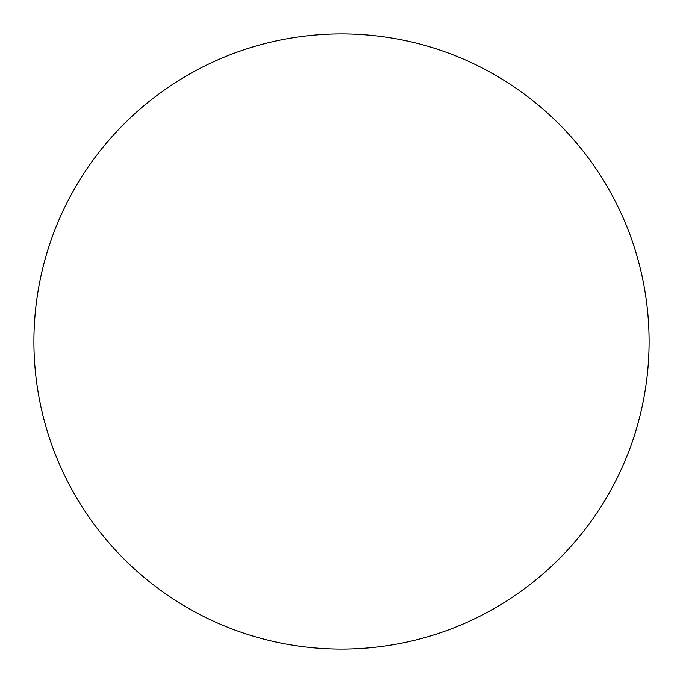<?xml version="1.0" encoding="UTF-8"?>
<svg xmlns="http://www.w3.org/2000/svg" width="683" height="683" viewBox="0 0 683 683"><rect width="100%" height="100%" fill="white"/><g stroke="black" fill="none" stroke-linecap="round" stroke-linejoin="round"><path stroke-width="1.02" d="M187.705 607.887A307.598 307.598 0 0 0 607.887 495.295A307.598 307.598 0 0 0 495.295 75.113A307.598 307.598 0 0 0 75.113 187.705A307.598 307.598 0 0 0 187.705 607.887"/></g></svg>

